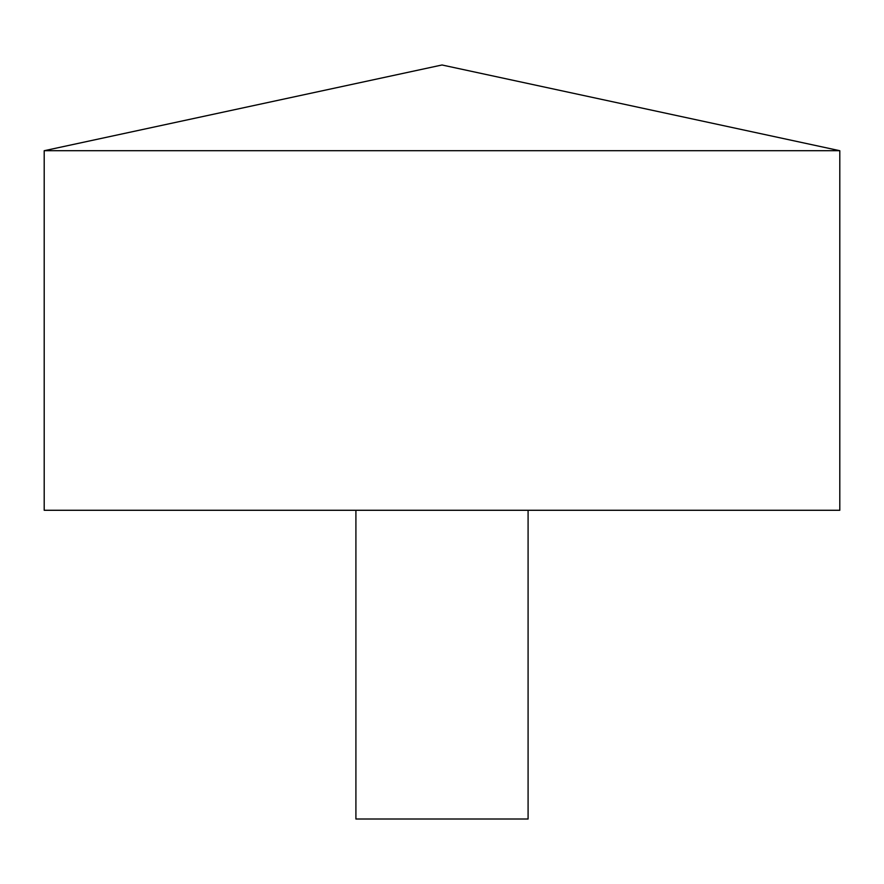 <?xml version="1.0" encoding="UTF-8"?>
<svg xmlns="http://www.w3.org/2000/svg" width="884" height="884" viewBox="0 0 884 884"><rect width="100%" height="100%" fill="white"/><g stroke="black" fill="none" stroke-linecap="round" stroke-linejoin="round"><path stroke-width="1.33" d="M839.8 150.711L44.2 150.711L44.2 510.278L839.8 510.278L839.8 150.711L442 64.985L44.2 150.711M528.091 510.278L528.091 819.015L355.909 819.015L355.909 510.278"/></g></svg>
